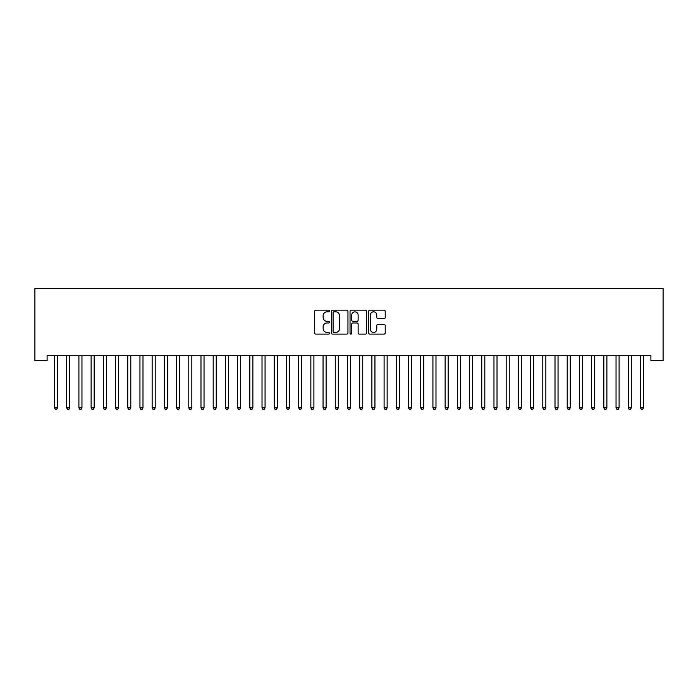 <?xml version="1.0" encoding="UTF-8"?>
<svg xmlns="http://www.w3.org/2000/svg" width="698" height="698" viewBox="0 0 698 698"><rect width="100%" height="100%" fill="white"/><g stroke="black" fill="none" stroke-linecap="round" stroke-linejoin="round"><path stroke-width="1.05" d="M329.465 310.985A0.838 0.838 0 0 0 328.627 310.148L315.897 310.148A1.195 1.195 0 0 0 314.702 311.343L314.702 332.92A1.195 1.195 0 0 0 315.897 334.115L328.627 334.115A0.838 0.838 0 0 0 329.465 333.278A0.838 0.838 0 0 0 328.627 332.44L326.978 332.44A3.83 3.83 0 0 1 323.148 328.601L323.148 326.804A3.83 3.83 0 0 1 326.978 322.973L328.627 322.973A0.838 0.838 0 0 0 329.465 322.127A0.838 0.838 0 0 0 328.627 321.289L326.978 321.289A3.83 3.83 0 0 1 323.148 317.459L323.148 315.662A3.83 3.83 0 0 1 326.978 311.823L328.627 311.823A0.838 0.838 0 0 0 329.465 310.985M384.022 318.593A1.195 1.195 0 0 0 385.217 317.398L385.217 311.343A1.195 1.195 0 0 0 384.022 310.148L369.879 310.148A1.195 1.195 0 0 0 368.684 311.343L368.684 332.92A1.195 1.195 0 0 0 369.879 334.115L384.022 334.115A1.195 1.195 0 0 0 385.217 332.92L385.217 325.608A1.195 1.195 0 0 0 384.022 324.404L377.967 324.404A1.195 1.195 0 0 0 376.772 325.608L376.772 329.229A3.202 3.202 0 0 1 373.561 332.44A3.202 3.202 0 0 1 370.359 329.229L370.359 315.034A3.202 3.202 0 0 1 373.561 311.823A3.202 3.202 0 0 1 376.772 315.034L376.772 317.398A1.195 1.195 0 0 0 377.967 318.593L384.022 318.593M650.894 355.701L47.106 355.701L47.106 360.587L34.9 360.587L34.9 288.562L663.1 288.562L663.1 360.587L650.894 360.587L650.894 355.701M347.953 311.343A1.195 1.195 0 0 0 346.749 310.148L332.614 310.148A1.195 1.195 0 0 0 331.419 311.343L331.419 332.92A1.195 1.195 0 0 0 332.614 334.115L346.749 334.115A1.195 1.195 0 0 0 347.953 332.92L347.953 311.343M351.251 310.148L365.386 310.148A1.195 1.195 0 0 1 366.581 311.343L366.581 332.92A1.195 1.195 0 0 1 365.386 334.115L359.339 334.115A1.195 1.195 0 0 1 358.135 332.92L358.135 324.169A1.195 1.195 0 0 0 356.94 322.973L352.926 322.973A1.195 1.195 0 0 0 351.722 324.169L351.722 333.278A0.838 0.838 0 0 1 350.885 334.115A0.838 0.838 0 0 1 350.047 333.278L350.047 311.343A1.195 1.195 0 0 1 351.251 310.148M333.932 311.823A0.838 0.838 0 0 0 333.094 312.669L333.094 331.594A0.838 0.838 0 0 0 333.932 332.44L335.668 332.44A3.83 3.83 0 0 0 339.507 328.601L339.507 315.662A3.83 3.83 0 0 0 335.668 311.823L333.932 311.823M358.135 315.095A3.202 3.202 0 0 0 354.933 311.884A3.202 3.202 0 0 0 351.722 315.095L351.722 320.094A1.195 1.195 0 0 0 352.926 321.289L356.94 321.289A1.195 1.195 0 0 0 358.135 320.094L358.135 315.095M57.707 355.701L57.637 355.884A1.222 1.222 0 0 0 57.541 356.338L57.541 407.85L54.496 407.85L54.496 356.338A1.222 1.222 0 0 0 54.409 355.884L54.331 355.701M57.541 407.85L56.625 409.438L55.412 409.438L54.496 407.85M69.913 355.701L69.844 355.884A1.222 1.222 0 0 0 69.756 356.338L69.756 407.85L66.703 407.85L66.703 356.338A1.222 1.222 0 0 0 66.615 355.884L66.537 355.701M69.756 407.85L68.84 409.438L67.619 409.438L66.703 407.85M82.12 355.701L82.05 355.884A1.222 1.222 0 0 0 81.963 356.338L81.963 407.85L78.909 407.85L78.909 356.338A1.222 1.222 0 0 0 78.822 355.884L78.752 355.701M81.963 407.85L81.047 409.438L79.825 409.438L78.909 407.85M94.326 355.701L94.256 355.884A1.222 1.222 0 0 0 94.169 356.338L94.169 407.85L91.115 407.85L91.115 356.338A1.222 1.222 0 0 0 91.028 355.884L90.958 355.701M94.169 407.85L93.253 409.438L92.031 409.438L91.115 407.85M106.532 355.701L106.462 355.884A1.222 1.222 0 0 0 106.375 356.338L106.375 407.85L103.321 407.85L103.321 356.338A1.222 1.222 0 0 0 103.234 355.884L103.164 355.701M106.375 407.85L105.459 409.438L104.238 409.438L103.321 407.85M118.747 355.701L118.669 355.884A1.222 1.222 0 0 0 118.581 356.338L118.581 407.85L115.528 407.85L115.528 356.338A1.222 1.222 0 0 0 115.44 355.884L115.371 355.701M118.581 407.85L117.665 409.438L116.444 409.438L115.528 407.85M130.954 355.701L130.875 355.884A1.222 1.222 0 0 0 130.788 356.338L130.788 407.85L127.734 407.85L127.734 356.338A1.222 1.222 0 0 0 127.647 355.884L127.577 355.701M130.788 407.85L129.872 409.438L128.65 409.438L127.734 407.85M143.16 355.701L143.09 355.884A1.222 1.222 0 0 0 142.994 356.338L142.994 407.85L139.949 407.85L139.949 356.338A1.222 1.222 0 0 0 139.862 355.884L139.783 355.701M142.994 407.85L142.078 409.438L140.865 409.438L139.949 407.85M155.366 355.701L155.296 355.884A1.222 1.222 0 0 0 155.209 356.338L155.209 407.85L152.155 407.85L152.155 356.338A1.222 1.222 0 0 0 152.068 355.884L151.989 355.701M155.209 407.85L154.293 409.438L153.071 409.438L152.155 407.85M167.572 355.701L167.503 355.884A1.222 1.222 0 0 0 167.415 356.338L167.415 407.85L164.362 407.85L164.362 356.338A1.222 1.222 0 0 0 164.274 355.884L164.204 355.701M167.415 407.85L166.499 409.438L165.278 409.438L164.362 407.85M179.779 355.701L179.709 355.884A1.222 1.222 0 0 0 179.622 356.338L179.622 407.85L176.568 407.85L176.568 356.338A1.222 1.222 0 0 0 176.481 355.884L176.411 355.701M179.622 407.85L178.705 409.438L177.484 409.438L176.568 407.85M191.985 355.701L191.915 355.884A1.222 1.222 0 0 0 191.828 356.338L191.828 407.85L188.774 407.85L188.774 356.338A1.222 1.222 0 0 0 188.687 355.884L188.617 355.701M191.828 407.85L190.912 409.438L189.69 409.438L188.774 407.85M204.2 355.701L204.121 355.884A1.222 1.222 0 0 0 204.034 356.338L204.034 407.85L200.98 407.85L200.98 356.338A1.222 1.222 0 0 0 200.893 355.884L200.823 355.701M204.034 407.85L203.118 409.438L201.897 409.438L200.98 407.85M216.406 355.701L216.328 355.884A1.222 1.222 0 0 0 216.24 356.338L216.24 407.85L213.195 407.85L213.195 356.338A1.222 1.222 0 0 0 213.099 355.884L213.03 355.701M216.24 407.85L215.324 409.438L214.103 409.438L213.195 407.85M228.612 355.701L228.543 355.884A1.222 1.222 0 0 0 228.447 356.338L228.447 407.85L225.402 407.85L225.402 356.338A1.222 1.222 0 0 0 225.314 355.884L225.236 355.701M228.447 407.85L227.539 409.438L226.318 409.438L225.402 407.85M240.819 355.701L240.749 355.884A1.222 1.222 0 0 0 240.662 356.338L240.662 407.85L237.608 407.85L237.608 356.338A1.222 1.222 0 0 0 237.521 355.884L237.442 355.701M240.662 407.85L239.746 409.438L238.524 409.438L237.608 407.85M253.025 355.701L252.955 355.884A1.222 1.222 0 0 0 252.868 356.338L252.868 407.85L249.814 407.85L249.814 356.338A1.222 1.222 0 0 0 249.727 355.884L249.657 355.701M252.868 407.85L251.952 409.438L250.73 409.438L249.814 407.85M265.231 355.701L265.161 355.884A1.222 1.222 0 0 0 265.074 356.338L265.074 407.85L262.02 407.85L262.02 356.338A1.222 1.222 0 0 0 261.933 355.884L261.863 355.701M265.074 407.85L264.158 409.438L262.937 409.438L262.02 407.85M277.438 355.701L277.368 355.884A1.222 1.222 0 0 0 277.281 356.338L277.281 407.85L274.227 407.85L274.227 356.338A1.222 1.222 0 0 0 274.139 355.884L274.07 355.701M277.281 407.85L276.364 409.438L275.143 409.438L274.227 407.85M289.653 355.701L289.574 355.884A1.222 1.222 0 0 0 289.487 356.338L289.487 407.85L286.433 407.85L286.433 356.338A1.222 1.222 0 0 0 286.346 355.884L286.276 355.701M289.487 407.85L288.571 409.438L287.349 409.438L286.433 407.85M301.859 355.701L301.78 355.884A1.222 1.222 0 0 0 301.693 356.338L301.693 407.85L298.648 407.85L298.648 356.338A1.222 1.222 0 0 0 298.552 355.884L298.482 355.701M301.693 407.85L300.777 409.438L299.555 409.438L298.648 407.85M314.065 355.701L313.995 355.884A1.222 1.222 0 0 0 313.899 356.338L313.899 407.85L310.854 407.85L310.854 356.338A1.222 1.222 0 0 0 310.767 355.884L310.689 355.701M313.899 407.85L312.992 409.438L311.77 409.438L310.854 407.85M326.271 355.701L326.202 355.884A1.222 1.222 0 0 0 326.114 356.338L326.114 407.85L323.061 407.85L323.061 356.338A1.222 1.222 0 0 0 322.973 355.884L322.895 355.701M326.114 407.85L325.198 409.438L323.977 409.438L323.061 407.85M338.478 355.701L338.408 355.884A1.222 1.222 0 0 0 338.321 356.338L338.321 407.85L335.267 407.85L335.267 356.338A1.222 1.222 0 0 0 335.18 355.884L335.11 355.701M338.321 407.85L337.404 409.438L336.183 409.438L335.267 407.85M350.684 355.701L350.614 355.884A1.222 1.222 0 0 0 350.527 356.338L350.527 407.85L347.473 407.85L347.473 356.338A1.222 1.222 0 0 0 347.386 355.884L347.316 355.701M350.527 407.85L349.611 409.438L348.389 409.438L347.473 407.85M362.89 355.701L362.82 355.884A1.222 1.222 0 0 0 362.733 356.338L362.733 407.85L359.679 407.85L359.679 356.338A1.222 1.222 0 0 0 359.592 355.884L359.522 355.701M362.733 407.85L361.817 409.438L360.596 409.438L359.679 407.85M375.105 355.701L375.027 355.884A1.222 1.222 0 0 0 374.939 356.338L374.939 407.85L371.886 407.85L371.886 356.338A1.222 1.222 0 0 0 371.798 355.884L371.729 355.701M374.939 407.85L374.023 409.438L372.802 409.438L371.886 407.85M387.311 355.701L387.233 355.884A1.222 1.222 0 0 0 387.146 356.338L387.146 407.85L384.101 407.85L384.101 356.338A1.222 1.222 0 0 0 384.005 355.884L383.935 355.701M387.146 407.85L386.23 409.438L385.008 409.438L384.101 407.85M399.518 355.701L399.448 355.884A1.222 1.222 0 0 0 399.352 356.338L399.352 407.85L396.307 407.85L396.307 356.338A1.222 1.222 0 0 0 396.22 355.884L396.141 355.701M399.352 407.85L398.445 409.438L397.223 409.438L396.307 407.85M411.724 355.701L411.654 355.884A1.222 1.222 0 0 0 411.567 356.338L411.567 407.85L408.513 407.85L408.513 356.338A1.222 1.222 0 0 0 408.426 355.884L408.347 355.701M411.567 407.85L410.651 409.438L409.429 409.438L408.513 407.85M423.93 355.701L423.861 355.884A1.222 1.222 0 0 0 423.773 356.338L423.773 407.85L420.72 407.85L420.72 356.338A1.222 1.222 0 0 0 420.632 355.884L420.562 355.701M423.773 407.85L422.857 409.438L421.636 409.438L420.72 407.85M436.137 355.701L436.067 355.884A1.222 1.222 0 0 0 435.98 356.338L435.98 407.85L432.926 407.85L432.926 356.338A1.222 1.222 0 0 0 432.839 355.884L432.769 355.701M435.98 407.85L435.063 409.438L433.842 409.438L432.926 407.85M448.343 355.701L448.273 355.884A1.222 1.222 0 0 0 448.186 356.338L448.186 407.85L445.132 407.85L445.132 356.338A1.222 1.222 0 0 0 445.045 355.884L444.975 355.701M448.186 407.85L447.27 409.438L446.048 409.438L445.132 407.85M460.558 355.701L460.479 355.884A1.222 1.222 0 0 0 460.392 356.338L460.392 407.85L457.338 407.85L457.338 356.338A1.222 1.222 0 0 0 457.251 355.884L457.181 355.701M460.392 407.85L459.476 409.438L458.254 409.438L457.338 407.85M472.764 355.701L472.686 355.884A1.222 1.222 0 0 0 472.598 356.338L472.598 407.85L469.553 407.85L469.553 356.338A1.222 1.222 0 0 0 469.457 355.884L469.388 355.701M472.598 407.85L471.682 409.438L470.461 409.438L469.553 407.85M484.97 355.701L484.901 355.884A1.222 1.222 0 0 0 484.805 356.338L484.805 407.85L481.76 407.85L481.76 356.338A1.222 1.222 0 0 0 481.672 355.884L481.594 355.701M484.805 407.85L483.897 409.438L482.676 409.438L481.76 407.85M497.177 355.701L497.107 355.884A1.222 1.222 0 0 0 497.02 356.338L497.02 407.85L493.966 407.85L493.966 356.338A1.222 1.222 0 0 0 493.879 355.884L493.8 355.701M497.02 407.85L496.104 409.438L494.882 409.438L493.966 407.85M509.383 355.701L509.313 355.884A1.222 1.222 0 0 0 509.226 356.338L509.226 407.85L506.172 407.85L506.172 356.338A1.222 1.222 0 0 0 506.085 355.884L506.015 355.701M509.226 407.85L508.31 409.438L507.088 409.438L506.172 407.85M521.589 355.701L521.519 355.884A1.222 1.222 0 0 0 521.432 356.338L521.432 407.85L518.378 407.85L518.378 356.338A1.222 1.222 0 0 0 518.291 355.884L518.221 355.701M521.432 407.85L520.516 409.438L519.295 409.438L518.378 407.85M533.795 355.701L533.726 355.884A1.222 1.222 0 0 0 533.638 356.338L533.638 407.85L530.585 407.85L530.585 356.338A1.222 1.222 0 0 0 530.497 355.884L530.428 355.701M533.638 407.85L532.722 409.438L531.501 409.438L530.585 407.85M546.01 355.701L545.932 355.884A1.222 1.222 0 0 0 545.845 356.338L545.845 407.85L542.791 407.85L542.791 356.338A1.222 1.222 0 0 0 542.704 355.884L542.634 355.701M545.845 407.85L544.929 409.438L543.707 409.438L542.791 407.85M558.217 355.701L558.138 355.884A1.222 1.222 0 0 0 558.051 356.338L558.051 407.85L555.006 407.85L555.006 356.338A1.222 1.222 0 0 0 554.91 355.884L554.84 355.701M558.051 407.85L557.135 409.438L555.922 409.438L555.006 407.85M570.423 355.701L570.353 355.884A1.222 1.222 0 0 0 570.266 356.338L570.266 407.85L567.212 407.85L567.212 356.338A1.222 1.222 0 0 0 567.125 355.884L567.046 355.701M570.266 407.85L569.35 409.438L568.128 409.438L567.212 407.85M582.629 355.701L582.56 355.884A1.222 1.222 0 0 0 582.472 356.338L582.472 407.85L579.419 407.85L579.419 356.338A1.222 1.222 0 0 0 579.331 355.884L579.253 355.701M582.472 407.85L581.556 409.438L580.335 409.438L579.419 407.85M594.836 355.701L594.766 355.884A1.222 1.222 0 0 0 594.679 356.338L594.679 407.85L591.625 407.85L591.625 356.338A1.222 1.222 0 0 0 591.538 355.884L591.468 355.701M594.679 407.85L593.762 409.438L592.541 409.438L591.625 407.85M607.042 355.701L606.972 355.884A1.222 1.222 0 0 0 606.885 356.338L606.885 407.85L603.831 407.85L603.831 356.338A1.222 1.222 0 0 0 603.744 355.884L603.674 355.701M606.885 407.85L605.969 409.438L604.747 409.438L603.831 407.85M619.248 355.701L619.178 355.884A1.222 1.222 0 0 0 619.091 356.338L619.091 407.85L616.037 407.85L616.037 356.338A1.222 1.222 0 0 0 615.95 355.884L615.88 355.701M619.091 407.85L618.175 409.438L616.953 409.438L616.037 407.85M631.463 355.701L631.385 355.884A1.222 1.222 0 0 0 631.297 356.338L631.297 407.85L628.244 407.85L628.244 356.338A1.222 1.222 0 0 0 628.156 355.884L628.087 355.701M631.297 407.85L630.381 409.438L629.16 409.438L628.244 407.85M643.669 355.701L643.591 355.884A1.222 1.222 0 0 0 643.504 356.338L643.504 407.85L640.459 407.85L640.459 356.338A1.222 1.222 0 0 0 640.363 355.884L640.293 355.701M643.504 407.85L642.588 409.438L641.375 409.438L640.459 407.85"/></g></svg>
